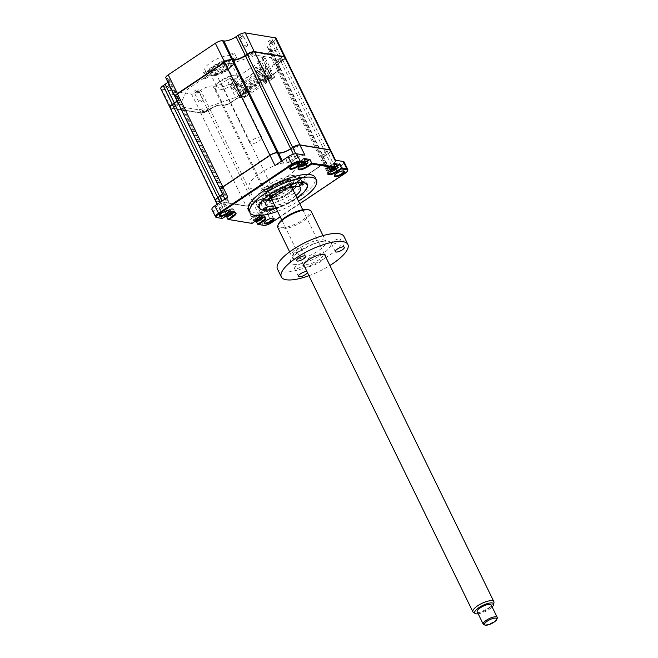 <?xml version="1.0" encoding="UTF-8"?>
<svg xmlns="http://www.w3.org/2000/svg" width="658" height="658" viewBox="0 0 658 658"><rect width="100%" height="100%" fill="white"/><g stroke="black" fill="none" stroke-linecap="round" stroke-linejoin="round"><path stroke-width="0.49" stroke-dasharray="3.29 2.47" d="M234.149 52.92A1.99 0.625 -26 0 1 234.404 53.076A1.99 0.625 -26 0 1 233.253 54.318A1.99 0.625 -26 0 1 231.09 54.976A1.99 0.625 -26 0 1 230.826 54.82A1.99 0.625 -26 0 1 231.978 53.578A1.99 0.625 -26 0 1 234.149 52.92M233.277 59.45A1.99 0.625 154 0 0 235.441 58.792A1.99 0.625 154 0 0 236.592 57.55A1.99 0.625 154 0 0 236.329 57.402A1.99 0.625 154 0 0 234.166 58.06A1.99 0.625 154 0 0 233.014 59.302A1.99 0.625 154 0 0 233.277 59.45M242.563 34.841A2.426 0.757 -26 0 1 242.884 35.03A2.426 0.757 -26 0 1 241.478 36.544A2.426 0.757 -26 0 1 238.838 37.341A2.426 0.757 -26 0 1 238.517 37.161A2.426 0.757 -26 0 1 239.923 35.639A2.426 0.757 -26 0 1 242.563 34.841M247.424 44.793A2.426 0.757 -26 0 1 247.737 44.983A2.426 0.757 -26 0 1 246.331 46.496A2.426 0.757 -26 0 1 243.69 47.294A2.426 0.757 -26 0 1 243.378 47.113A2.426 0.757 -26 0 1 244.784 45.591A2.426 0.757 -26 0 1 247.424 44.793M168.234 84.685A2.426 0.757 -26 0 1 168.555 84.866A2.426 0.757 -26 0 1 167.148 86.387A2.426 0.757 -26 0 1 164.508 87.185A2.426 0.757 -26 0 1 164.187 86.996A2.426 0.757 -26 0 1 165.602 85.482A2.426 0.757 -26 0 1 168.234 84.685M169.361 97.137A2.426 0.757 154 0 0 172.001 96.339A2.426 0.757 154 0 0 173.408 94.826A2.426 0.757 154 0 0 173.095 94.637A2.426 0.757 154 0 0 170.455 95.435A2.426 0.757 154 0 0 169.048 96.948A2.426 0.757 154 0 0 169.361 97.137M197.976 89.611A2.426 0.757 -26 0 1 198.297 89.801A2.426 0.757 -26 0 1 196.89 91.314A2.426 0.757 -26 0 1 194.25 92.112A2.426 0.757 -26 0 1 193.929 91.923A2.426 0.757 -26 0 1 195.336 90.409A2.426 0.757 -26 0 1 197.976 89.611M202.828 99.564A2.426 0.757 -26 0 1 203.149 99.753A2.426 0.757 -26 0 1 201.743 101.266A2.426 0.757 -26 0 1 199.103 102.064A2.426 0.757 -26 0 1 198.782 101.883A2.426 0.757 -26 0 1 200.188 100.361A2.426 0.757 -26 0 1 202.828 99.564M205.724 71.977A1.99 0.625 -26 0 1 205.987 72.133A1.99 0.625 -26 0 1 204.835 73.375A1.99 0.625 -26 0 1 202.672 74.033A1.99 0.625 -26 0 1 202.409 73.877A1.99 0.625 -26 0 1 203.561 72.635A1.99 0.625 -26 0 1 205.724 71.977M204.852 78.508A1.99 0.625 154 0 0 207.015 77.85A1.99 0.625 154 0 0 208.175 76.608A1.99 0.625 154 0 0 207.912 76.46A1.99 0.625 154 0 0 205.748 77.118A1.99 0.625 154 0 0 204.589 78.36A1.99 0.625 154 0 0 204.852 78.508M229.963 55.724A15.06 4.713 -26 0 1 231.945 56.876A15.06 4.713 -26 0 1 223.218 66.261A15.06 4.713 -26 0 1 206.851 71.228A15.06 4.713 -26 0 1 204.868 70.077A15.06 4.713 -26 0 1 213.603 60.692A15.06 4.713 -26 0 1 229.963 55.724M232.957 59.952A15.06 4.713 -26 0 1 233.845 60.775A15.06 4.713 -26 0 1 225.118 70.159A15.06 4.713 -26 0 1 208.751 75.127A15.06 4.713 -26 0 1 206.776 73.976A15.06 4.713 -26 0 1 206.851 72.215A15.06 4.713 -26 0 1 217.617 63.448A15.06 4.713 -26 0 1 231.764 59.607M233.236 59.985L232.973 59.903A15.743 4.927 -26 0 1 233.236 59.985A15.743 4.927 -26 0 1 227.783 69.542A15.743 4.927 -26 0 1 208.512 76.057A15.743 4.927 -26 0 1 206.522 73.013A15.743 4.927 -26 0 1 217.082 64.213A15.743 4.927 -26 0 1 231.723 59.763M272.305 39.768A2.426 0.757 -26 0 1 272.626 39.957A2.426 0.757 -26 0 1 271.219 41.47A2.426 0.757 -26 0 1 268.579 42.268A2.426 0.757 -26 0 1 268.258 42.087A2.426 0.757 -26 0 1 269.665 40.566A2.426 0.757 -26 0 1 272.305 39.768M273.432 52.221A2.426 0.757 154 0 0 276.072 51.423A2.426 0.757 154 0 0 277.479 49.909A2.426 0.757 154 0 0 277.158 49.72A2.426 0.757 154 0 0 274.518 50.526A2.426 0.757 154 0 0 273.111 52.04A2.426 0.757 154 0 0 273.432 52.221M240.409 97.499L243.723 98.05L240.409 97.499A3.306 1.036 154 0 0 236.263 98.93L230.596 102.73A5.445 1.703 -26 0 1 223.761 105.091L222.536 104.885A10.109 3.158 154 0 0 209.853 109.269L207.912 110.569A5.445 1.703 -26 0 1 201.085 112.929L171.138 107.97A5.445 1.703 -26 0 1 170.94 107.92A5.445 1.703 -26 0 1 172.659 104.729L174.6 103.429A10.109 3.158 154 0 0 177.783 97.491A10.109 3.158 154 0 0 177.421 97.409L176.188 97.211A5.445 1.703 -26 0 1 175.999 97.162A5.445 1.703 -26 0 1 177.709 93.971L224.83 62.37A5.445 1.703 -26 0 1 231.657 60.018L232.891 60.215A10.109 3.158 154 0 0 245.574 55.84L247.507 54.532A5.445 1.703 -26 0 1 254.342 52.179L284.289 57.139A5.445 1.703 -26 0 1 284.972 58.192A5.445 1.703 -26 0 1 282.767 60.38L280.826 61.679A10.109 3.158 154 0 0 276.722 65.742A10.109 3.158 154 0 0 277.997 67.692L279.231 67.897A5.445 1.703 -26 0 1 279.921 68.95A5.445 1.703 -26 0 1 277.709 71.138L272.042 74.938A3.306 1.036 154 0 0 271.121 76.904L274.435 77.455L274.575 76.92L271.261 76.369L271.121 76.904M276.047 38.304A5.832 1.826 -26 0 1 273.646 41.331L271.713 42.63A9.714 3.043 154 0 0 267.716 47.68A9.714 3.043 154 0 0 268.99 48.421L270.224 48.618A5.832 1.826 -26 0 1 270.989 49.062A5.832 1.826 -26 0 1 268.596 52.089L262.929 55.889A2.912 0.913 154 0 0 261.736 57.402A2.912 0.913 154 0 0 262.114 57.624L265.429 58.175L234.116 79.174L230.802 78.623L239.948 97.368A2.912 0.913 154 0 0 236.288 98.634L236.263 98.93M230.802 78.623A2.912 0.913 154 0 0 227.142 79.889L236.288 98.634L230.621 102.434A5.832 1.826 -26 0 1 223.309 104.959L223.761 105.091M227.142 79.889L221.483 83.689A5.832 1.826 -26 0 1 214.163 86.214L223.309 104.959L222.075 104.754A9.714 3.043 154 0 0 209.877 108.973L209.853 109.269M214.163 86.214L212.929 86.009L222.536 104.885M212.929 86.009A9.714 3.043 154 0 0 200.739 90.228L209.877 108.973L207.912 110.569M200.739 90.228L198.798 91.528L207.944 110.273A5.832 1.826 -26 0 1 200.624 112.798L170.677 107.838A5.832 1.826 -26 0 1 170.471 107.789A5.832 1.826 -26 0 1 170.019 107.542M177.01 100.822A9.714 3.043 154 0 0 178.244 98.017A9.714 3.043 154 0 0 177.315 97.359A9.714 3.043 154 0 0 176.961 97.277L177.421 97.409M167.864 82.077A9.714 3.043 154 0 0 169.098 79.281A9.714 3.043 154 0 0 167.823 78.541L176.961 97.277L176.188 97.211M167.823 78.541L166.589 78.335L175.727 97.08A5.832 1.826 -26 0 1 175.522 97.03A5.832 1.826 -26 0 1 175.069 96.784M285.243 57.23A5.832 1.826 -26 0 1 285.161 57.731A5.832 1.826 -26 0 1 282.792 60.075L280.851 61.375A9.714 3.043 154 0 0 276.911 65.282A9.714 3.043 154 0 0 276.862 66.417A9.714 3.043 154 0 0 278.137 67.157L279.37 67.363A5.832 1.826 -26 0 1 280.135 67.807A5.832 1.826 -26 0 1 280.102 68.49A5.832 1.826 -26 0 1 277.742 70.834L272.042 74.938M270.224 48.618L279.231 67.897M268.99 48.421L277.997 67.692M271.713 42.63L280.826 61.679M273.646 41.331L282.767 60.38M262.929 55.889L272.075 74.634A2.912 0.913 154 0 0 270.874 76.147A2.912 0.913 154 0 0 271.261 76.369L262.114 57.624M265.429 58.175L274.575 76.92M245.664 96.751L238.648 95.583L237.119 96.611A2.912 0.913 -26 0 1 235.12 97.606L209.68 106.399L208.52 108.866A3.496 1.094 -26 0 1 204.728 111.408A3.496 1.094 -26 0 1 202.31 111.013L203.47 108.537L200.55 109.549A2.912 0.913 -26 0 1 198.889 109.82L179.889 106.678A2.912 0.913 -26 0 1 179.544 106.07L180.193 104.68L174.987 106.481A3.496 1.094 -26 0 1 172.577 106.086A3.496 1.094 -26 0 1 176.369 103.536L181.575 101.735L187.242 89.669A2.912 0.913 -26 0 1 188.41 88.542L218.3 68.498A2.912 0.913 -26 0 1 220.298 67.503L245.747 58.71L246.906 56.243A3.496 1.094 -26 0 1 250.698 53.693A3.496 1.094 -26 0 1 253.108 54.096L251.948 56.563L254.868 55.552A2.912 0.913 -26 0 1 256.53 55.28L275.529 58.43A2.912 0.913 -26 0 1 275.883 59.039L275.233 60.421L280.44 58.62A3.496 1.094 -26 0 1 282.85 59.023A3.496 1.094 -26 0 1 279.05 61.564L273.851 63.365L268.176 75.44A2.912 0.913 -26 0 1 267.016 76.567L265.487 77.586L272.502 78.754L266.597 66.639L263.751 66.17L236.913 84.166L239.759 84.643L245.664 96.751L243.723 98.05M238.648 95.583L230.637 79.166L234.807 79.857L236.913 84.166M239.759 84.643L266.597 66.639M263.751 66.17L261.645 61.86L257.475 61.169L265.487 77.586M272.502 78.754L274.435 77.455M234.116 79.174L243.263 97.919M198.798 91.528A5.832 1.826 -26 0 1 191.486 94.053L161.539 89.093A5.832 1.826 -26 0 1 160.766 88.649M166.589 78.335A5.832 1.826 -26 0 1 165.824 77.891M293.731 193.362A26.715 8.365 -26 0 1 256.686 202.919A26.715 8.365 -26 0 1 267.674 189.043A26.715 8.365 -26 0 1 304.72 179.486A26.715 8.365 -26 0 1 293.731 193.362M276.031 208.216A26.715 8.365 154 0 0 296.24 198.502A26.715 8.365 154 0 0 296.988 197.992M248.65 209.918A37.021 11.581 154 0 0 299.974 196.684A37.021 11.581 154 0 0 315.19 177.463M273.144 218.086A4.951 1.555 154 0 0 272.848 217.954A4.951 1.555 154 0 0 266.449 220.06A4.951 1.555 154 0 0 264.442 222.05A4.951 1.555 154 0 0 264.36 222.363M267.642 213.398A4.951 1.555 -26 0 1 260.774 215.166A4.951 1.555 -26 0 1 262.813 212.592A4.951 1.555 -26 0 1 269.681 210.823A4.951 1.555 -26 0 1 267.642 213.398M293.254 158.858A4.951 1.555 -26 0 1 286.386 160.634A4.951 1.555 -26 0 1 288.426 158.06A4.951 1.555 -26 0 1 295.294 156.291A4.951 1.555 -26 0 1 293.254 158.858M298.757 163.546A4.951 1.555 154 0 0 298.461 163.414A4.951 1.555 154 0 0 292.062 165.528A4.951 1.555 154 0 0 290.055 167.519A4.951 1.555 154 0 0 289.981 167.831M337.932 166.26A4.951 1.555 -26 0 1 331.064 168.037A4.951 1.555 -26 0 1 333.096 165.462A4.951 1.555 -26 0 1 339.972 163.694A4.951 1.555 -26 0 1 337.932 166.26M343.427 170.948A4.951 1.555 154 0 0 343.139 170.817A4.951 1.555 154 0 0 336.74 172.931A4.951 1.555 154 0 0 334.725 174.921A4.951 1.555 154 0 0 334.651 175.234M222.972 205.995A4.951 1.555 -26 0 1 216.095 207.763A4.951 1.555 -26 0 1 218.135 205.197A4.951 1.555 -26 0 1 225.003 203.421A4.951 1.555 -26 0 1 222.972 205.995M228.466 210.683A4.951 1.555 154 0 0 228.178 210.552A4.951 1.555 154 0 0 221.779 212.657A4.951 1.555 154 0 0 219.764 214.648A4.951 1.555 154 0 0 219.69 214.96M333.491 167.346A3.208 1.003 154 0 0 334.387 165.438A3.208 1.003 154 0 0 330.365 166.828A3.208 1.003 154 0 0 329.469 168.736A3.208 1.003 154 0 0 333.491 167.346M333.631 163.406L328.893 166.581A6.218 1.949 154 0 0 326.343 169.813A6.218 1.949 154 0 0 334.963 167.593L337.258 166.046M303.757 162.419A3.208 1.003 154 0 0 304.654 160.511A3.208 1.003 154 0 0 300.624 161.901A3.208 1.003 154 0 0 299.727 163.809A3.208 1.003 154 0 0 303.757 162.419M303.889 158.479L299.16 161.654A6.218 1.949 154 0 0 296.602 164.887A6.218 1.949 154 0 0 305.222 162.658L307.525 161.12M305.674 162.131L300.936 165.306A6.218 1.949 154 0 0 298.411 167.806A6.218 1.949 154 0 0 298.321 168.119M211.925 209.441A6.802 2.13 154 0 0 212.822 209.96L221.162 211.341L216.227 201.225L246.174 206.184A5.832 1.826 154 0 0 253.486 203.659L255.427 202.36A9.714 3.043 -26 0 1 267.625 198.14L268.925 198.083A5.634 1.76 154 0 0 275.998 195.64L323.111 164.039A5.634 1.76 154 0 0 324.887 160.733A5.634 1.76 154 0 0 324.69 160.692L323.687 160.552A9.714 3.043 -26 0 1 323.333 160.47A9.714 3.043 -26 0 1 322.412 159.812A9.714 3.043 -26 0 1 326.401 154.762L328.342 153.462A5.832 1.826 154 0 0 330.735 150.435M227.849 197.112A5.832 1.826 154 0 0 225.447 200.139A5.832 1.826 154 0 0 226.212 200.583L227.446 200.789A9.714 3.043 -26 0 1 228.721 201.529A9.714 3.043 -26 0 1 224.732 206.571L222.791 207.87A5.832 1.826 154 0 0 220.397 210.897A5.832 1.826 154 0 0 221.162 211.341M269.114 198.889L268.851 198.346A5.832 1.826 154 0 0 276.171 195.821L323.284 164.229L328.219 174.345L341.346 165.545A6.802 2.13 154 0 0 344.142 162.016M328.219 174.345A5.832 1.826 154 0 0 330.62 171.319A5.832 1.826 154 0 0 329.855 170.874L328.622 170.669A9.714 3.043 -26 0 1 327.347 169.928A9.714 3.043 -26 0 1 331.336 164.887L333.277 163.587A5.832 1.826 154 0 0 335.67 160.56A5.832 1.826 154 0 0 334.906 160.116M328.622 170.669L323.456 160.486A9.911 3.101 -26 0 1 323.094 160.404A9.911 3.101 -26 0 1 326.228 154.581L331.336 164.887M323.111 164.039L323.284 164.229A5.832 1.826 154 0 0 325.685 161.202A5.832 1.826 154 0 0 325.126 160.799A5.832 1.826 154 0 0 324.92 160.758L329.855 170.874M215.544 199.983A5.634 1.76 154 0 0 216.293 200.961L246.24 205.921L251.109 216.309A5.832 1.826 154 0 0 258.421 213.776L260.362 212.476A9.714 3.043 -26 0 1 272.56 208.265L273.786 208.471A5.832 1.826 154 0 0 281.106 205.938L275.998 195.64M268.184 199.292L267.691 197.877A9.911 3.101 -26 0 0 255.255 202.179L260.362 212.476M246.24 205.921A5.634 1.76 154 0 0 253.314 203.478L258.421 213.776M215.462 200.78A5.832 1.826 154 0 0 216.227 201.225L216.293 200.961M220.512 190.022A5.832 1.826 154 0 0 221.277 190.466L222.511 190.672A9.714 3.043 -26 0 1 223.786 191.412A9.714 3.043 -26 0 1 222.56 194.209M304.958 155.148A5.832 1.826 154 0 0 297.646 157.681L295.705 158.981A9.714 3.043 -26 0 1 283.508 163.192L282.282 162.987A5.832 1.826 154 0 0 274.962 165.52M229.428 212.263A3.208 1.003 154 0 0 230.325 210.354A3.208 1.003 154 0 0 226.294 211.744A3.208 1.003 154 0 0 225.398 213.653A3.208 1.003 154 0 0 229.428 212.263M220.093 214.673L226.163 215.676L230.892 212.501A6.218 1.949 154 0 0 233.45 209.277A6.218 1.949 154 0 0 224.83 211.498L220.093 214.673L221.878 218.324L216.466 217.428L212.822 209.96M234.939 212.624A6.218 1.949 154 0 0 234.635 212.501A6.218 1.949 154 0 0 226.607 215.15L222.281 218.472M226.648 216.688L226.163 215.676M259.162 217.189A3.208 1.003 154 0 0 260.058 215.281A3.208 1.003 154 0 0 256.036 216.671A3.208 1.003 154 0 0 255.139 218.579A3.208 1.003 154 0 0 259.162 217.189M256.39 221.614L255.896 220.603L260.634 217.428A6.218 1.949 154 0 0 263.192 214.204A6.218 1.949 154 0 0 254.564 216.424L249.834 219.599L251.611 223.251L227.939 219.328M255.896 220.603L249.834 219.599M264.68 217.551A6.218 1.949 154 0 0 264.376 217.428A6.218 1.949 154 0 0 256.349 220.076L252.022 223.399M251.109 216.309L259.449 217.691A6.802 2.13 154 0 0 267.987 214.738L281.106 205.938M347.745 170.274A6.802 2.13 -26 0 1 344.981 173.013L271.622 222.198A6.802 2.13 -26 0 1 263.093 225.151L257.681 224.255M335.407 167.058L330.678 170.233A6.218 1.949 154 0 0 328.153 172.733A6.218 1.949 154 0 0 328.062 173.054M299.793 203.741L280.242 216.844M277.553 211.341A37.021 11.581 154 0 0 298.51 201.118M212.452 75.612A11.663 3.652 -26 0 1 210.922 74.724A11.663 3.652 -26 0 1 217.675 67.453A11.663 3.652 -26 0 1 230.349 63.612A11.663 3.652 -26 0 1 231.879 64.5A11.663 3.652 -26 0 1 225.126 71.771A11.663 3.652 -26 0 1 212.452 75.612M208.66 75.958A15.545 4.861 -26 0 1 213.011 66.697A15.545 4.861 -26 0 1 232.521 59.96A15.545 4.861 -26 0 1 228.17 69.213A15.545 4.861 -26 0 1 208.66 75.958M261.539 202.376A1.941 0.609 154 0 0 260.741 203.388A1.941 0.609 154 0 0 263.439 202.697A1.941 0.609 154 0 0 264.236 201.685A1.941 0.609 154 0 0 261.539 202.376M297.326 178.384A1.941 0.609 154 0 0 296.528 179.395A1.941 0.609 154 0 0 299.217 178.696A1.941 0.609 154 0 0 300.015 177.693A1.941 0.609 154 0 0 297.326 178.384M275.99 208.125A26.427 8.274 154 0 0 296.1 198.477A26.427 8.274 154 0 0 296.947 197.902M269.624 193.485A27.208 8.513 -26 0 1 296.742 181.97A27.208 8.513 -26 0 1 307.204 186.946A27.208 8.513 -26 0 1 296.158 197.877A27.208 8.513 -26 0 1 261.029 209.466A27.208 8.513 -26 0 1 269.624 193.485M295.82 195.607A19.436 6.078 -26 0 1 292.687 197.918A19.436 6.078 -26 0 1 274.863 205.831M292.991 189.8A19.436 6.078 -26 0 1 289.857 192.111A19.436 6.078 -26 0 1 272.034 200.024M267 200.657A19.436 6.078 -26 0 1 262.912 199.053A19.436 6.078 -26 0 1 270.907 188.969A19.436 6.078 -26 0 1 297.844 182.019A19.436 6.078 -26 0 1 296.594 186.222M261.629 214.228A5.248 1.645 154 0 0 255.921 215.956A5.248 1.645 154 0 0 252.886 219.229A5.248 1.645 154 0 0 253.577 219.632A5.248 1.645 154 0 0 259.277 217.897A5.248 1.645 154 0 0 262.312 214.631A5.248 1.645 154 0 0 261.629 214.228M263.192 217.634A5.248 1.645 154 0 0 263.348 216.753A5.248 1.645 154 0 0 262.657 216.35A5.248 1.645 154 0 0 256.077 218.629A5.248 1.645 154 0 0 253.922 221.351A5.248 1.645 154 0 0 254.506 221.73M256.299 221.631A5.248 1.645 154 0 0 259.959 220.216M259.976 220.208A5.248 1.645 154 0 0 261.193 219.476M257.237 219.945A13.275 6.029 -106.9 0 1 256.76 219.682L257.821 218.966A13.275 3.734 40.5 0 0 258.487 219.204L256.809 217.346L257.311 219.895M259.647 216.342L261.761 217.946A13.275 12.239 66 0 1 261.752 217.963L259.647 216.342M260.552 218.357A13.275 9.944 -61.8 0 0 261.086 217.839L261.761 217.946M261.037 219.501L258.972 217.699L259.26 219.18M259.03 216.457A2.287 0.716 -26 0 1 256.982 217.165A2.287 0.716 -26 0 1 257.081 217.321A2.287 0.716 -26 0 1 256.53 218.135A2.287 0.716 -26 0 1 258.578 217.428A2.287 0.716 -26 0 1 258.536 217.395A2.287 0.716 -26 0 1 259.03 216.457L259.589 216.383L260.79 218.275M258.578 217.428L260.65 219.566M256.53 218.135L256.192 218.662L257.385 220.553M256.192 218.662L256.916 220.858M256.982 217.165L257.821 218.966M259.589 216.383L260.321 218.579M269.574 192.72A11.663 3.652 -26 0 1 268.036 191.832A11.663 3.652 -26 0 1 274.797 184.569A11.663 3.652 -26 0 1 287.464 180.728A11.663 3.652 -26 0 1 289.002 181.616A11.663 3.652 -26 0 1 282.241 188.879A11.663 3.652 -26 0 1 269.574 192.72M271.293 198.321A23.318 7.296 154 0 0 292.111 188.172A11.663 3.652 -26 0 1 291.93 189.117A11.663 3.652 -26 0 1 283.524 195.936A11.663 3.652 -26 0 1 272.568 198.864A11.663 3.652 -26 0 1 272.149 198.765A11.663 3.652 -26 0 1 271.318 198.346M271.047 196.726A11.663 3.652 -26 0 1 279.37 189.849A11.663 3.652 -26 0 1 290.458 186.864A11.663 3.652 -26 0 1 291 186.995M290.12 188.188A10.684 3.348 154 0 0 277.034 192.613A10.684 3.348 154 0 0 273.333 199.103A10.684 3.348 154 0 0 273.72 199.193A10.684 3.348 154 0 0 283.762 196.512A10.684 3.348 154 0 0 291.469 190.261A10.684 3.348 154 0 0 290.12 188.188M267.403 196.38A15.545 4.861 -26 0 1 271.746 187.127A15.545 4.861 -26 0 1 291.255 180.382A15.545 4.861 -26 0 1 286.913 189.636A15.545 4.861 -26 0 1 267.403 196.38M305.468 161.72A5.248 1.645 154 0 0 300.665 163.858A5.248 1.645 154 0 0 298.51 166.581A5.248 1.645 154 0 0 299.201 166.984A5.248 1.645 154 0 0 299.3 166.992M300.887 166.861A5.248 1.645 154 0 0 304.555 165.446A5.248 1.645 154 0 0 305.781 164.706M301.792 165.158A13.275 6.029 -106.9 0 1 301.348 164.911L302.417 164.196A13.275 3.734 40.5 0 0 302.935 164.385M304.44 159.598A5.248 1.645 154 0 0 299.431 161.868A5.248 1.645 154 0 0 297.474 164.459A5.248 1.645 154 0 0 298.164 164.862A5.248 1.645 154 0 0 303.864 163.126A5.248 1.645 154 0 0 306.908 159.861M304.078 164.327L303.593 162.937L305.625 164.73M301.298 166.466L300.722 163.932L301.512 166.087M301.348 164.911L301.57 162.394A2.287 0.716 -26 0 1 301.668 162.551A2.287 0.716 -26 0 1 301.117 163.365A2.287 0.716 -26 0 1 303.165 162.658A2.287 0.716 -26 0 1 303.132 162.625A2.287 0.716 -26 0 1 303.618 161.687L306.357 163.176M303.165 162.658L305.238 164.796M303.56 162.929L303.848 164.41M301.117 163.365L300.78 163.891L301.981 165.783M294.439 186.354A23.318 7.296 154 0 0 296.816 175.554A23.318 7.296 154 0 0 267.551 185.671A23.318 7.296 154 0 0 261.029 199.555A23.318 7.296 154 0 0 268.431 199.037M290.852 179.552A15.545 4.861 154 0 0 271.343 186.296A15.545 4.861 154 0 0 266.992 195.549A15.545 4.861 154 0 0 286.501 188.813A15.545 4.861 154 0 0 290.852 179.552M243.238 36.593A2.245 0.699 -26 0 1 242.605 37.934A2.245 0.699 -26 0 1 239.792 38.904A2.245 0.699 -26 0 1 240.417 37.572A2.245 0.699 -26 0 1 243.238 36.593M211.983 72.627A10.684 3.348 -26 0 1 210.634 70.562A10.684 3.348 -26 0 1 218.341 64.303A10.684 3.348 -26 0 1 228.392 61.63A10.684 3.348 -26 0 1 228.77 61.712A10.684 3.348 -26 0 1 225.069 68.21A10.684 3.348 -26 0 1 211.983 72.627M229.535 61.959A11.663 3.652 154 0 0 218.579 64.879A11.663 3.652 154 0 0 210.173 71.697A11.663 3.652 154 0 0 210.116 73.063A11.663 3.652 154 0 0 211.646 73.951A11.663 3.652 154 0 0 224.312 70.11A11.663 3.652 154 0 0 231.073 62.847A11.663 3.652 154 0 0 229.963 62.049A11.663 3.652 154 0 0 229.535 61.959M236.008 75.226A11.663 3.652 154 0 0 223.342 79.067A11.663 3.652 154 0 0 216.589 86.338A11.663 3.652 154 0 0 218.119 87.226A11.663 3.652 154 0 0 230.785 83.385A11.663 3.652 154 0 0 237.546 76.114A11.663 3.652 154 0 0 236.008 75.226M225.332 63.678A6.703 2.097 154 0 0 216.918 66.581A6.703 2.097 154 0 0 215.043 70.579A6.703 2.097 154 0 0 223.457 67.667A6.703 2.097 154 0 0 225.332 63.678M226.558 216.704A5.248 1.645 154 0 0 230.226 215.289A5.248 1.645 154 0 0 231.451 214.549M227.495 215.018A13.275 6.029 -106.9 0 1 227.018 214.755L228.087 214.039A13.275 3.734 40.5 0 0 228.754 214.278L227.068 212.411L228.087 214.039M233.45 212.699A5.248 1.645 154 0 0 233.615 211.827A5.248 1.645 154 0 0 232.924 211.424A5.248 1.645 154 0 0 226.336 213.702A5.248 1.645 154 0 0 224.181 216.424A5.248 1.645 154 0 0 224.765 216.803M231.887 209.302A5.248 1.645 154 0 0 226.188 211.029A5.248 1.645 154 0 0 223.144 214.302A5.248 1.645 154 0 0 223.835 214.697A5.248 1.645 154 0 0 229.535 212.97A5.248 1.645 154 0 0 232.578 209.705A5.248 1.645 154 0 0 231.887 209.302M229.749 214.171L229.272 212.781L231.295 214.574M226.969 216.309L226.393 213.776L227.652 215.627M226.451 213.735L226.788 213.208A2.287 0.716 -26 0 1 228.836 212.501L229.519 214.245M228.836 212.501A2.287 0.716 -26 0 1 228.803 212.468A2.287 0.716 -26 0 1 229.297 211.531L232.027 213.019A13.275 12.239 66 0 1 232.019 213.036L231.345 212.912A13.275 9.944 -61.8 0 1 230.818 213.431M229.231 212.773L230.909 214.64M229.297 211.531A2.287 0.716 -26 0 1 227.24 212.238L227.068 212.411M231.048 213.348L229.848 211.457L230.58 213.653M168.909 86.437A2.245 0.699 -26 0 1 168.275 87.777A2.245 0.699 -26 0 1 165.462 88.748A2.245 0.699 -26 0 1 166.087 87.415A2.245 0.699 -26 0 1 168.909 86.437M243.394 87.432L266.803 71.73L262.345 70.99L238.936 86.692L242.251 93.494L243.773 93.74L242.958 92.087L245.903 92.572L243.394 87.432L238.936 86.692M254.835 67.947L265.733 69.748L266.062 70.414L259.425 69.312L263.266 77.192L256.9 72.174L254.835 67.947L256.176 67.042L258.24 71.278L264.606 76.295L265.421 77.948L272.05 79.05L269.147 81L265.635 80.424L263.48 81.872L266.984 82.447L251.175 93.049L247.671 92.465L245.508 93.921L249.012 94.497L248.346 93.132L245.442 95.081L246.108 96.446L239.471 95.352L238.665 93.691L232.299 88.674L230.234 84.438L231.575 83.541L233.639 87.777L240.006 92.794L236.164 84.915L242.802 86.009L242.473 85.351L231.575 83.541M249.012 94.497L246.108 96.446M285.35 57.386A5.832 1.826 -26 0 1 282.956 60.404L281.015 61.712A9.714 3.043 154 0 0 277.018 66.754A9.714 3.043 154 0 0 278.301 67.494L279.527 67.7A5.832 1.826 -26 0 1 280.3 68.144A5.832 1.826 -26 0 1 277.898 71.171L230.785 102.763A5.832 1.826 -26 0 1 223.465 105.288L222.231 105.091A9.714 3.043 154 0 0 210.042 109.302L208.101 110.602A5.832 1.826 -26 0 1 200.789 113.127L170.841 108.167A5.832 1.826 -26 0 1 170.077 107.723M242.473 85.351L241.132 86.247L230.234 84.438M266.062 70.414L242.802 86.009M236.164 84.915L259.425 69.312M265.733 69.748L267.074 68.851L256.176 67.042M272.05 79.05L271.384 77.685L268.448 77.2L267.642 75.538L270.578 76.024L267.074 68.851M269.147 81L268.48 79.634L264.968 79.05L262.805 80.498L266.317 81.082L250.509 91.684L247.005 91.1L244.842 92.548L248.346 93.132M271.384 77.685L268.48 79.634M265.635 80.424L264.968 79.05M263.48 81.872L262.805 80.498M266.984 82.447L266.317 81.082M251.175 93.049L250.509 91.684M247.671 92.465L247.005 91.1M245.508 93.921L244.842 92.548M245.442 95.081L242.506 94.596L241.692 92.934L244.628 93.42L245.903 92.572M243.773 93.74L242.506 94.596M268.448 77.2L267.181 78.047L265.659 77.792L242.251 93.494M265.659 77.792L262.345 70.99M266.803 71.73L269.311 76.871L266.367 76.386L267.181 78.047M244.628 93.42L241.132 86.247M270.578 76.024L269.311 76.871M174.502 104.819L173.63 106.481A2.829 0.888 154 0 0 176.87 105.362C178.088 104.474 178.31 103.948 177.52 103.783L174.502 104.819M204.243 109.754L203.371 111.408A2.829 0.888 154 0 0 206.604 110.289C207.829 109.401 208.043 108.874 207.254 108.71L204.243 109.754M238.747 75.152A14.377 4.499 154 0 0 220.701 81.395A14.377 4.499 154 0 0 216.679 89.949A14.377 4.499 154 0 0 234.725 83.714A14.377 4.499 154 0 0 238.747 75.152M239.471 95.352L265.421 77.948M177.167 101.151A9.714 3.043 154 0 0 178.4 98.355A9.714 3.043 154 0 0 177.125 97.614L175.892 97.409A5.832 1.826 -26 0 1 175.127 96.965M248.831 54.984L247.959 56.637A2.829 0.888 154 0 0 251.2 55.519C252.417 54.63 252.631 54.104 251.85 53.94L248.831 54.984M278.573 59.911L277.701 61.564A2.829 0.888 154 0 0 280.933 60.446C282.159 59.557 282.372 59.031 281.583 58.866L278.573 59.911M222.478 194.044A9.714 3.043 154 0 0 223.712 191.248A9.714 3.043 154 0 0 222.429 190.507L221.195 190.302A5.832 1.826 -26 0 1 220.479 189.932M330.686 150.361A5.832 1.826 -26 0 1 328.26 153.298L326.319 154.597A9.714 3.043 154 0 0 322.33 159.647A9.714 3.043 154 0 0 323.604 160.387L324.838 160.585A5.832 1.826 -26 0 1 325.603 161.029A5.832 1.826 -26 0 1 323.21 164.056L276.089 195.656A5.832 1.826 -26 0 1 268.777 198.181L267.543 197.976A9.714 3.043 154 0 0 255.345 202.195L253.412 203.495A5.832 1.826 -26 0 1 246.092 206.02L216.145 201.06A5.832 1.826 -26 0 1 215.429 200.698M223.152 196.446A2.829 0.888 154 0 0 219.608 197.671A2.829 0.888 154 0 0 218.818 199.358A2.829 0.888 154 0 0 222.363 198.132A2.829 0.888 154 0 0 223.152 196.446M252.894 201.373A2.829 0.888 154 0 0 249.341 202.598A2.829 0.888 154 0 0 248.551 204.284A2.829 0.888 154 0 0 252.104 203.059A2.829 0.888 154 0 0 252.894 201.373M293.295 161.843A26.427 8.274 -26 0 1 285.909 177.578A26.427 8.274 -26 0 1 252.738 189.043A26.427 8.274 -26 0 1 260.132 173.309A26.427 8.274 -26 0 1 293.295 161.843M297.482 146.602A2.829 0.888 154 0 0 293.937 147.828A2.829 0.888 154 0 0 293.147 149.514A2.829 0.888 154 0 0 296.692 148.289A2.829 0.888 154 0 0 297.482 146.602M327.223 151.529A2.829 0.888 154 0 0 323.67 152.755A2.829 0.888 154 0 0 322.881 154.441A2.829 0.888 154 0 0 326.434 153.215A2.829 0.888 154 0 0 327.223 151.529M335.21 166.647A5.248 1.645 154 0 0 330.406 168.785A5.248 1.645 154 0 0 328.252 171.508A5.248 1.645 154 0 0 328.934 171.911A5.248 1.645 154 0 0 329.041 171.927M330.629 171.787A5.248 1.645 154 0 0 334.297 170.373A5.248 1.645 154 0 0 335.522 169.632M331.525 170.085A13.275 6.029 -106.9 0 1 331.089 169.838L332.15 169.122A13.275 3.734 40.5 0 0 332.677 169.32M331.023 171.113L330.456 168.859L330.357 171.384M334.174 164.525A5.248 1.645 154 0 0 329.173 166.795A5.248 1.645 154 0 0 327.215 169.386A5.248 1.645 154 0 0 327.906 169.789A5.248 1.645 154 0 0 333.606 168.053A5.248 1.645 154 0 0 336.641 164.788M331.311 167.321A2.287 0.716 -26 0 1 331.41 167.477A2.287 0.716 -26 0 1 330.859 168.292A2.287 0.716 -26 0 1 332.907 167.584A2.287 0.716 -26 0 1 332.866 167.551A2.287 0.716 -26 0 1 333.359 166.614A2.287 0.716 -26 0 1 331.311 167.321L332.816 169.369M333.359 166.614L333.919 166.54L334.651 168.736M333.919 166.54L335.062 168.349M332.907 167.584L334.98 169.723M333.59 169.336L333.293 167.856L333.82 169.254M330.859 168.292L330.513 168.818L331.714 170.71M330.513 168.818L331.245 171.014M331.089 169.838L331.139 167.502L331.632 170.019M272.971 41.52A2.245 0.699 -26 0 1 272.346 42.86A2.245 0.699 -26 0 1 269.525 43.831A2.245 0.699 -26 0 1 270.158 42.499A2.245 0.699 -26 0 1 272.971 41.52M265.552 77.323L261.284 76.616L262.246 75.974L266.506 76.682L265.552 77.323L266.071 78.384L261.802 77.677L262.756 77.035L267.025 77.743L266.071 78.384M266.506 76.682L267.025 77.743M262.246 75.974L262.756 77.035M253.832 81.608L254.786 80.975L259.055 81.682L258.101 82.316L258.619 83.377L254.35 82.669L253.832 81.608L258.101 82.316M259.055 81.682L259.573 82.743L258.619 83.377M259.573 82.743L255.304 82.036L254.786 80.975M252.113 87.736L251.159 88.378L246.898 87.67L247.852 87.029L252.113 87.736L251.595 86.675L250.64 87.317L251.159 88.378M250.64 87.317L246.38 86.609L247.334 85.968L251.595 86.675M246.38 86.609L246.898 87.67M247.334 85.968L247.852 87.029M250.106 84.109L251.06 83.476L255.32 84.175L254.366 84.816L254.885 85.877L250.624 85.17L250.106 84.109L254.366 84.816M255.32 84.175L255.839 85.236L254.885 85.877M255.839 85.236L251.578 84.537L251.06 83.476M263.299 80.243L262.345 80.876L258.076 80.177L259.03 79.536L263.299 80.243L262.781 79.182L261.826 79.815L262.345 80.876M261.826 79.815L257.558 79.116L258.512 78.475L262.781 79.182M257.558 79.116L258.076 80.177M258.512 78.475L259.03 79.536M248.387 90.236L247.433 90.878L243.164 90.171L244.118 89.529L248.387 90.236L247.869 89.175L246.915 89.817L247.433 90.878M246.915 89.817L242.646 89.11L243.6 88.468L247.869 89.175M242.646 89.11L243.164 90.171M198.642 91.363A2.245 0.699 -26 0 1 198.017 92.704A2.245 0.699 -26 0 1 195.196 93.675A2.245 0.699 -26 0 1 195.829 92.342A2.245 0.699 -26 0 1 198.642 91.363M478.169 613.791A10.536 3.298 154 0 0 489.059 609.407A10.536 3.298 154 0 0 492.143 606.98M493.961 602.333A11.663 3.652 -26 0 1 488.771 607.852A11.663 3.652 -26 0 1 473.382 612.368M273.259 195.097A11.663 3.652 -26 0 1 276.508 192.564A11.663 3.652 -26 0 1 288.352 187.736M292.399 188.583A11.663 3.652 -26 0 1 287.324 194.817A11.663 3.652 -26 0 1 271.441 198.798M497.193 618.331A7.773 2.435 -26 0 1 493.845 621.58A7.773 2.435 -26 0 1 484 624.763M477.19 611.792A7.773 2.435 154 0 0 487.784 609.135A7.773 2.435 154 0 0 491.164 604.973M252.886 139.809A6.605 2.064 -26 0 1 261.884 137.547A6.605 2.064 -26 0 1 259.013 141.083A6.605 2.064 -26 0 1 250.007 143.337A6.605 2.064 -26 0 1 252.886 139.809M217.124 66.483A6.605 2.064 -26 0 1 226.122 64.229A6.605 2.064 -26 0 1 223.251 67.766A6.605 2.064 -26 0 1 214.253 70.019A6.605 2.064 -26 0 1 217.124 66.483M339.791 238.912A5.017 1.571 -26 0 1 340.449 239.29A5.017 1.571 -26 0 1 337.546 242.415A5.017 1.571 -26 0 1 332.093 244.069A5.017 1.571 -26 0 1 331.435 243.69A5.017 1.571 -26 0 1 334.338 240.565A5.017 1.571 -26 0 1 339.791 238.912M325.546 256.554A12.148 3.8 -26 0 1 316.975 263.768A12.148 3.8 -26 0 1 305.287 266.951A12.148 3.8 -26 0 1 304.588 266.77M305.962 264.294A10.199 3.191 154 0 0 318.456 260.075A10.199 3.191 154 0 0 321.992 253.881A10.199 3.191 154 0 0 321.622 253.799A10.199 3.191 154 0 0 312.032 256.357A10.199 3.191 154 0 0 304.679 262.32A10.199 3.191 154 0 0 305.962 264.294M302.886 263.661A5.017 1.571 -26 0 1 303.544 264.039A5.017 1.571 -26 0 1 300.64 267.164A5.017 1.571 -26 0 1 295.187 268.818A5.017 1.571 -26 0 1 294.529 268.439A5.017 1.571 -26 0 1 297.441 265.314A5.017 1.571 -26 0 1 302.886 263.661M306.982 271.672A5.017 1.571 -26 0 1 307.426 272.001A5.017 1.571 -26 0 1 307.409 272.56M277.775 227.536A18.556 5.807 154 0 0 280.218 228.951A18.556 5.807 154 0 0 300.385 222.832A18.556 5.807 154 0 0 311.135 211.267M308.183 209.663A17.585 5.503 -26 0 1 302.088 220.348A17.585 5.503 -26 0 1 280.555 227.619A17.585 5.503 -26 0 1 278.334 224.222M301.027 247.918A5.017 1.571 -26 0 1 301.685 248.305A5.017 1.571 -26 0 1 298.773 251.43A5.017 1.571 -26 0 1 293.328 253.075A5.017 1.571 -26 0 1 292.67 252.697A5.017 1.571 -26 0 1 295.574 249.571A5.017 1.571 -26 0 1 301.027 247.918M277.446 268.974A37.021 11.581 154 0 0 282.315 271.787A37.021 11.581 154 0 0 322.535 259.589A37.021 11.581 154 0 0 343.986 236.518M308.939 275.702A37.021 11.581 154 0 0 329.905 265.478M221.483 83.689L230.596 102.73M191.486 94.053L201.085 112.929M161.539 89.093L171.138 107.97M268.596 52.089L277.709 71.138M305.222 162.658L306.11 164.484M299.16 161.654L300.895 165.758M328.342 153.462L333.277 163.587M269.87 200.435L273.786 208.471M272.56 208.265L268.801 200.567M220.085 202.319L222.791 207.87M224.732 206.571L222.017 201.019M227.446 200.789L222.511 190.672M226.212 200.583L221.277 190.466M281.402 161.202L282.282 162.987M283.508 163.192L282.257 160.626M295.705 158.981L293.378 154.202M297.646 157.681L295.722 153.733M224.83 211.498L226.566 215.602M230.892 212.501L231.781 214.327M260.634 217.428L261.522 219.254M254.564 216.424L256.307 220.529M259.449 217.691L263.093 225.151L263.776 225.349M330.637 170.685L328.893 166.581M341.346 165.545L344.94 173.457M267.987 214.738L271.581 222.651M217.156 217.625L216.466 217.428M334.963 167.593L335.851 169.419M231.032 60.955A13.604 4.261 154 0 0 213.957 66.853A13.604 4.261 154 0 0 210.157 74.954A13.604 4.261 154 0 0 227.224 69.057A13.604 4.261 154 0 0 231.032 60.955M268.892 195.385A13.604 4.261 -26 0 1 272.692 187.283A13.604 4.261 -26 0 1 289.767 181.386A13.604 4.261 -26 0 1 285.959 189.479A13.604 4.261 -26 0 1 268.892 195.385M304.177 161.613L305.328 163.423M301.397 162.575L301.89 165.092M175.892 97.409L221.195 190.302M177.125 97.614L222.429 190.507M170.841 108.167L216.145 201.06M200.789 113.127L246.092 206.02M208.101 110.602L253.412 203.495M210.042 109.302L255.345 202.195M222.231 105.091L267.543 197.976M223.465 105.288L268.777 198.181M230.785 102.763L276.089 195.656M277.898 71.171L323.21 164.056M279.527 67.7L324.838 160.585M278.301 67.494L323.604 160.387M281.015 61.712L326.319 154.597M282.956 60.404L328.26 153.298M323.341 239.874A18.556 5.807 -26 0 1 325.784 241.289A18.556 5.807 -26 0 1 315.026 252.861A18.556 5.807 -26 0 1 294.858 258.972A18.556 5.807 -26 0 1 292.423 257.558A18.556 5.807 -26 0 1 303.174 245.993A18.556 5.807 -26 0 1 323.341 239.874M293.501 264.294A22.446 7.024 154 0 0 321.663 254.556A22.446 7.024 154 0 0 327.939 241.198A22.446 7.024 154 0 0 299.777 250.928A22.446 7.024 154 0 0 293.501 264.294M236.592 57.55L234.404 53.076M247.737 44.983L242.884 35.03M173.408 94.826L168.555 84.866M203.149 99.753L198.297 89.801M208.175 76.608L205.987 72.133M233.845 60.775L231.945 56.876M277.479 49.909L272.626 39.957M273.111 52.04L268.258 42.087M170.94 107.92L170.471 107.789M177.315 97.359L177.783 97.491M175.999 97.162L175.522 97.03M279.921 68.95L280.102 68.49M276.911 65.282L276.722 65.742M284.972 58.192L285.161 57.731M267.716 47.68L276.862 66.417M270.989 49.062L280.135 67.807M261.736 57.402L270.874 76.147M169.098 79.281L178.244 98.017M206.851 72.215L206.522 73.013M206.776 73.976L204.868 70.077M204.589 78.36L202.409 73.877M198.782 101.883L193.929 91.923M169.048 96.948L164.187 86.996M243.378 47.113L238.517 37.161M233.014 59.302L230.826 54.82M259.194 208.06L256.686 202.919M264.442 222.05L264.162 222.733M264.417 222.634L260.774 215.166M290.03 168.094L286.386 160.634M290.055 167.519L289.775 168.201M334.7 175.497L331.064 168.037M334.725 174.921L334.445 175.604M219.739 215.232L216.095 207.763M219.764 214.648L219.484 215.339M296.602 164.887L298.378 168.53M228.178 210.552L228.885 210.749M228.647 210.889L225.003 203.421M343.139 170.817L343.846 171.022M343.608 171.154L339.972 163.694M327.347 169.928L322.412 159.812M325.685 161.202L330.62 171.319M220.397 210.897L217.165 204.276M228.721 201.529L223.786 191.412M224.929 199.07L225.447 200.139M298.461 163.414L299.176 163.62M298.938 163.752L295.294 156.291M233.45 209.277L235.227 212.921M263.192 214.204L264.968 217.856M328.153 172.733L327.873 173.416M264.376 217.428L265.084 217.634M234.635 212.501L235.35 212.707M298.411 167.806L298.132 168.489M326.343 169.813L328.12 173.465M273.325 218.291L269.681 210.823M272.848 217.954L273.564 218.152M307.228 184.635L304.72 179.486M210.922 74.724L211.284 74.699C212.542 77.118 233.598 66.705 231.822 64.295L231.879 64.5M260.741 203.388L263.57 209.195M296.528 179.395L299.357 185.202M306.834 187.859L307.204 186.946M262.912 199.053L265.75 204.86M297.844 182.019L300.673 187.826M261.983 209.729L261.029 209.466M300.015 177.693L302.853 183.492M264.236 201.685L267.066 207.492M252.886 219.229L253.922 221.351M261.127 218.053L260.371 217.239M259.918 218.875L258.536 217.395M257.475 219.805L257.081 217.321M262.312 214.631L263.348 216.753M270.603 197.079L268.094 192.046C268.719 191.478 266.729 192.802 270.594 189.011C275.192 184.725 286.337 180.753 288.64 181.641L291.56 186.864M273.333 199.103L272.149 198.765M291.469 190.261L291.93 189.117M297.474 164.459L298.51 166.581M304.506 164.105L303.132 162.625M302.055 164.977L301.668 162.551M210.634 70.562L210.173 71.697M210.116 73.063L216.589 86.338M231.073 62.847L237.546 76.114M228.77 61.712L229.963 62.049M223.144 214.302L224.181 216.424M232.578 209.705L233.615 211.827M230.177 213.949L228.803 212.468M178.4 98.355L223.712 191.248M280.3 68.144L325.603 161.029M277.018 66.754L322.33 159.647M327.215 169.386L328.252 171.508M334.248 169.032L332.866 167.551M331.796 169.904L331.41 167.477M324.616 254.638L302.729 209.762M303.659 264.861L281.764 219.978M261.884 137.547L226.122 64.229M250.007 143.337L214.253 70.019M344.331 247.252L340.449 239.29M321.992 253.881L324.361 254.556M307.426 272.001L303.544 264.039M289.643 251.866L292.571 258.298C288.097 257.344 319.352 238.286 325.685 241.708L326.261 241.864L323.004 235.597M305.567 256.266L301.685 248.305M296.552 260.658L292.67 252.697M298.411 276.401L294.529 268.439M304.679 262.32L303.749 264.606M335.317 251.652L331.435 243.69"/><path stroke-width="0.99" d="M231.764 59.607A15.06 4.713 -26 0 1 231.863 59.623A15.06 4.713 -26 0 1 232.406 59.746L232.973 59.903A15.743 4.927 -26 0 0 232.669 59.853A15.743 4.927 -26 0 0 231.723 59.763M170.019 107.542A5.832 1.826 -26 0 1 169.912 107.394A5.832 1.826 -26 0 1 172.306 104.367L172.569 104.63M169.912 107.394L160.766 88.649A5.832 1.826 -26 0 1 163.168 85.622L172.306 104.367L174.247 103.067A9.714 3.043 154 0 0 177.01 100.822M163.168 85.622L165.1 84.323L174.502 103.331M175.069 96.784A5.832 1.826 -26 0 1 174.962 96.636A5.832 1.826 -26 0 1 177.364 93.609L224.477 62.008A5.832 1.826 -26 0 1 231.797 59.483L231.715 59.788M174.962 96.636L165.824 77.891A5.832 1.826 -26 0 1 168.218 74.864L215.339 43.264A5.832 1.826 -26 0 1 222.651 40.738L231.797 59.483L233.022 59.689A9.714 3.043 154 0 0 245.22 55.469L247.161 54.17A5.832 1.826 -26 0 1 254.473 51.645L284.421 56.604A5.832 1.826 -26 0 1 285.185 57.049A5.832 1.826 -26 0 1 285.243 57.23M222.651 40.738L223.885 40.944A9.714 3.043 154 0 0 236.074 36.725L238.015 35.425L247.416 54.441M236.074 36.725L245.475 55.741M223.885 40.944L232.948 59.977M238.015 35.425A5.832 1.826 -26 0 1 245.335 32.9L275.283 37.86A5.832 1.826 -26 0 1 276.047 38.304L285.185 57.049M165.1 84.323A9.714 3.043 154 0 0 167.864 82.077M296.988 197.992A26.715 8.365 154 0 0 307.228 184.635A26.715 8.365 154 0 0 270.183 194.184A26.715 8.365 154 0 0 259.194 208.06A26.715 8.365 154 0 0 276.031 208.216M298.51 201.118A37.021 11.581 154 0 0 301.265 199.333A37.021 11.581 154 0 0 316.482 180.119L315.19 177.463A37.021 11.581 154 0 0 263.866 190.697A37.021 11.581 154 0 0 248.65 209.918L249.941 212.575A37.021 11.581 154 0 0 277.553 211.341M316.482 180.119A37.021 11.581 154 0 0 265.158 193.353A37.021 11.581 154 0 0 249.941 212.575M266.408 220.512A5.535 1.735 154 0 0 264.162 222.733A5.535 1.735 154 0 0 266.293 223.753A5.535 1.735 154 0 0 271.812 221.409A5.535 1.735 154 0 0 273.564 218.152A5.535 1.735 154 0 0 266.408 220.512M264.36 222.363A4.951 1.555 154 0 0 264.417 222.634A4.951 1.555 154 0 0 271.285 220.858A4.951 1.555 154 0 0 273.325 218.291A4.951 1.555 154 0 0 273.144 218.086M289.981 167.831A4.951 1.555 154 0 0 290.03 168.094A4.951 1.555 154 0 0 296.898 166.326A4.951 1.555 154 0 0 298.938 163.752A4.951 1.555 154 0 0 298.757 163.546M292.02 165.972A5.535 1.735 154 0 0 289.775 168.201A5.535 1.735 154 0 0 291.905 169.213A5.535 1.735 154 0 0 297.424 166.869A5.535 1.735 154 0 0 299.176 163.62A5.535 1.735 154 0 0 292.02 165.972M334.651 175.234A4.951 1.555 154 0 0 334.7 175.497A4.951 1.555 154 0 0 341.576 173.728A4.951 1.555 154 0 0 343.608 171.154A4.951 1.555 154 0 0 343.427 170.948M336.699 173.375A5.535 1.735 154 0 0 334.445 175.604A5.535 1.735 154 0 0 336.575 176.615A5.535 1.735 154 0 0 342.102 174.271A5.535 1.735 154 0 0 343.846 171.022A5.535 1.735 154 0 0 336.699 173.375M219.69 214.96A4.951 1.555 154 0 0 219.739 215.232A4.951 1.555 154 0 0 226.607 213.455A4.951 1.555 154 0 0 228.647 210.889A4.951 1.555 154 0 0 228.466 210.683M221.738 213.11A5.535 1.735 154 0 0 219.484 215.339A5.535 1.735 154 0 0 221.614 216.35A5.535 1.735 154 0 0 227.133 214.006A5.535 1.735 154 0 0 228.885 210.749A5.535 1.735 154 0 0 221.738 213.11M337.258 166.046L339.692 164.418L333.631 163.406L335.407 167.058L330.637 170.685A6.802 2.13 154 0 0 327.873 173.416A6.802 2.13 154 0 0 330.489 174.658A6.802 2.13 154 0 0 337.266 171.779L341.551 168.909L341.477 168.061L346.889 168.958A6.802 2.13 -26 0 1 347.778 169.476A6.802 2.13 -26 0 1 347.745 170.274L347.465 170.957A6.218 1.949 -26 0 1 344.94 173.457L299.793 203.741M307.525 161.12L309.959 159.483L311.736 163.135L335.407 167.058M216.466 217.428A6.802 2.13 -26 0 1 216.219 217.37A6.802 2.13 -26 0 1 215.569 216.91A6.802 2.13 -26 0 1 218.366 213.373L291.724 164.187A6.802 2.13 -26 0 1 300.262 161.235L305.674 162.131L303.889 158.479L309.959 159.483M298.321 168.119A6.218 1.949 154 0 0 298.378 168.53A6.218 1.949 154 0 0 306.998 166.309L311.736 163.135L311.818 163.982L334.922 167.806M224.929 199.07L220.512 190.022A5.832 1.826 154 0 1 222.914 186.995L270.027 155.403L222.914 186.995L227.849 197.112L214.722 205.913A6.802 2.13 154 0 0 211.925 209.441L215.569 216.91M347.778 169.476L344.142 162.016A6.802 2.13 154 0 0 343.246 161.498L334.906 160.116L329.971 149.991L300.023 145.031A5.832 1.826 154 0 0 292.711 147.565L290.77 148.864A9.714 3.043 -26 0 1 278.573 153.075L277.347 152.87A5.832 1.826 154 0 0 270.027 155.403L274.962 165.52L288.081 156.719L292.251 164.73A6.218 1.949 -26 0 1 300.056 162.032L305.18 162.88L300.895 165.758A6.802 2.13 154 0 0 298.132 168.489A6.802 2.13 154 0 0 300.747 169.731A6.802 2.13 154 0 0 307.533 166.852L311.818 163.982M335.506 160.215L330.735 150.435A5.832 1.826 154 0 0 329.971 149.991L299.793 144.966A5.634 1.76 154 0 0 292.72 147.408L295.722 153.733M222.56 194.209A9.714 3.043 -26 0 1 219.797 196.454L217.872 197.606A5.634 1.76 154 0 0 215.585 199.868A5.634 1.76 154 0 0 215.544 199.983M220.085 202.319L217.856 197.754A5.832 1.826 154 0 0 215.487 200.098A5.832 1.826 154 0 0 215.462 200.78L217.165 204.276M299.793 144.966L304.958 155.148L296.618 153.766A6.802 2.13 154 0 0 288.081 156.719M226.648 216.688L227.939 219.328L232.677 216.153A6.218 1.949 154 0 0 235.227 212.921A6.218 1.949 154 0 0 234.939 212.624M261.522 219.254L262.41 221.08L257.681 224.255L256.39 221.614M280.242 216.844L271.581 222.651A6.218 1.949 -26 0 1 263.776 225.349L258.652 224.501L262.937 221.623L262.41 221.08A6.218 1.949 154 0 0 264.968 217.856A6.218 1.949 154 0 0 264.68 217.551M328.062 173.054A6.218 1.949 154 0 0 328.12 173.465A6.218 1.949 154 0 0 336.74 171.236L341.477 168.061L339.692 164.418M341.551 168.909L346.684 169.756A6.218 1.949 -26 0 1 347.465 170.957M257.681 224.255L258.652 224.501M262.937 221.623A6.802 2.13 154 0 0 265.084 217.634A6.802 2.13 154 0 0 256.307 220.529L252.022 223.399L228.91 219.575L233.203 216.696A6.802 2.13 154 0 0 235.35 212.707A6.802 2.13 154 0 0 226.566 215.602L222.281 218.472L217.156 217.625A6.218 1.949 -26 0 1 216.926 217.576A6.218 1.949 -26 0 1 218.892 213.924L292.251 164.73M227.939 219.328L228.91 219.575M305.674 162.131L305.18 162.88M264.368 208.183A1.941 0.609 154 0 0 263.57 209.195A1.941 0.609 154 0 0 266.268 208.504A1.941 0.609 154 0 0 267.066 207.492A1.941 0.609 154 0 0 264.368 208.183M300.155 184.191A1.941 0.609 154 0 0 299.357 185.202A1.941 0.609 154 0 0 302.055 184.503A1.941 0.609 154 0 0 302.853 183.492A1.941 0.609 154 0 0 300.155 184.191M296.947 197.902A26.427 8.274 154 0 0 306.834 187.859A26.427 8.274 154 0 0 296.668 183.023A26.427 8.274 154 0 0 270.323 194.209A26.427 8.274 154 0 0 261.983 209.729A26.427 8.274 154 0 0 275.99 208.125M274.863 205.831A19.436 6.078 -26 0 1 265.75 204.86A19.436 6.078 -26 0 1 273.736 194.776A19.436 6.078 -26 0 1 300.673 187.826A19.436 6.078 -26 0 1 295.82 195.607M272.034 200.024A19.436 6.078 -26 0 1 267 200.657M296.594 186.222A19.436 6.078 -26 0 1 292.991 189.8M254.506 221.73A5.248 1.645 154 0 0 254.613 221.754A5.248 1.645 154 0 0 256.299 221.631A13.604 13.604 0 0 0 262.106 218.801A5.248 1.645 154 0 0 263.192 217.634M260.79 218.275L260.65 219.566A13.275 3.734 40.5 0 0 261.037 219.501L259.968 220.216A5.248 1.645 154 0 0 259.976 220.208M259.968 220.216A13.275 6.029 -106.9 0 1 259.491 220.348L257.656 220.981A13.275 12.239 66 0 1 256.71 221.343L256.028 221.228A13.275 9.944 -61.8 0 0 256.916 220.858L257.327 219.986A13.275 6.029 -106.9 0 1 257.237 219.945M259.918 218.875L260.65 219.566M259.26 219.18L259.491 220.348M257.385 220.553L257.656 220.981M258.487 219.204L260.321 218.579A13.275 9.944 -61.8 0 0 260.552 218.357M261.193 219.476A5.248 1.645 154 0 0 262.106 218.801M261.752 217.963A13.275 12.239 66 0 1 261.061 218.695M271.318 198.346A11.663 3.652 -26 0 1 271.03 197.976A11.663 3.652 -26 0 1 271.047 196.726M291 186.995A11.663 3.652 -26 0 1 291.996 187.752A11.663 3.652 -26 0 1 292.111 188.204A23.318 7.296 154 0 0 294.439 186.354M299.3 166.992A5.248 1.645 154 0 0 300.887 166.861A13.604 13.604 0 0 0 306.694 164.031A5.248 1.645 154 0 0 307.944 161.983A5.248 1.645 154 0 0 307.253 161.58A5.248 1.645 154 0 0 305.468 161.72M302.935 164.385A13.275 3.734 40.5 0 0 303.083 164.434L304.909 163.809A13.275 9.944 -61.8 0 0 305.674 163.069L306.357 163.176A13.275 12.239 66 0 1 305.649 163.932L305.238 164.796A13.275 3.734 40.5 0 0 305.625 164.73L304.564 165.446A5.248 1.645 154 0 0 304.564 165.438A13.275 6.029 -106.9 0 1 304.078 165.577L302.252 166.211A13.275 12.239 66 0 1 301.298 166.573L300.616 166.458A13.275 9.944 -61.8 0 0 301.512 166.087L301.915 165.216A13.275 6.029 -106.9 0 1 301.792 165.158M302.055 164.977L302.137 165.454L301.89 165.092M307.944 161.983L306.908 159.861A5.248 1.645 154 0 0 306.217 159.458A5.248 1.645 154 0 0 304.44 159.598M305.781 164.706A5.248 1.645 154 0 0 306.694 164.031M304.078 164.327L304.564 165.446M304.506 164.105L305.238 164.796M303.848 164.41L304.078 165.577M268.431 199.037A23.318 7.296 154 0 0 271.293 198.321M224.765 216.803A5.248 1.645 154 0 0 224.871 216.827A5.248 1.645 154 0 0 226.558 216.704A13.604 13.604 0 0 0 232.364 213.875A5.248 1.645 154 0 0 233.45 212.699M231.345 212.912L232.027 213.019A13.275 12.239 66 0 1 231.32 213.768L230.909 214.64A13.275 3.734 40.5 0 0 231.295 214.574L230.234 215.281A5.248 1.645 154 0 0 230.234 215.281A13.275 6.029 -106.9 0 1 229.749 215.421L227.923 216.054A13.275 12.239 66 0 1 226.969 216.416L226.294 216.301A13.275 9.944 -61.8 0 0 227.183 215.931L227.586 215.059A13.275 6.029 -106.9 0 1 227.495 215.018M231.451 214.549A5.248 1.645 154 0 0 232.364 213.875M229.749 214.171L230.234 215.281M229.519 214.245L229.749 215.421M230.177 213.949L230.909 214.64M228.754 214.278L230.58 213.653A13.275 9.944 -61.8 0 0 230.818 213.431M215.429 200.698A5.832 1.826 -26 0 1 215.38 200.616L170.077 107.723A5.832 1.826 -26 0 1 172.47 104.696L174.411 103.396A9.714 3.043 154 0 0 177.167 101.151M220.479 189.932A5.832 1.826 -26 0 1 220.43 189.858L175.127 96.965A5.832 1.826 -26 0 1 177.52 93.938L224.641 62.346A5.832 1.826 -26 0 1 231.953 59.812L233.187 60.018A9.714 3.043 154 0 0 245.385 55.807L247.318 54.507A5.832 1.826 -26 0 1 254.638 51.974L284.585 56.942A5.832 1.826 -26 0 1 285.35 57.386L330.653 150.271A5.832 1.826 -26 0 1 330.686 150.361M220.43 189.858A5.832 1.826 -26 0 1 222.832 186.831L269.945 155.23A5.832 1.826 -26 0 1 277.265 152.705L278.499 152.911A9.714 3.043 154 0 0 290.688 148.692L292.629 147.392A5.832 1.826 -26 0 1 299.941 144.867L329.888 149.827A5.832 1.826 -26 0 1 330.653 150.271M215.38 200.616A5.832 1.826 -26 0 1 217.773 197.589L219.714 196.29A9.714 3.043 154 0 0 222.478 194.044M329.041 171.927A5.248 1.645 154 0 0 330.629 171.787A13.604 13.604 0 0 0 336.435 168.958A5.248 1.645 154 0 0 337.677 166.91A5.248 1.645 154 0 0 336.986 166.507A5.248 1.645 154 0 0 335.21 166.647M335.062 168.349L334.98 169.723A13.275 3.734 40.5 0 0 335.366 169.657L334.297 170.373A5.248 1.645 154 0 0 334.305 170.364A13.275 6.029 -106.9 0 1 333.82 170.504L331.986 171.138A13.275 12.239 66 0 1 331.04 171.499L330.357 171.384A13.275 9.944 -61.8 0 0 331.245 171.014L331.657 170.142A13.275 6.029 -106.9 0 1 331.525 170.085M331.796 169.904L331.871 170.381L331.632 170.019M337.677 166.91L336.641 164.788A5.248 1.645 154 0 0 335.95 164.385A5.248 1.645 154 0 0 334.174 164.525M335.522 169.632A5.248 1.645 154 0 0 336.435 168.958M332.677 169.32A13.275 3.734 40.5 0 0 332.816 169.369L334.651 168.736A13.275 9.944 -61.8 0 0 335.416 167.996L336.09 168.111A13.275 12.239 66 0 1 335.391 168.859M334.248 169.032L334.98 169.723M333.82 169.254L334.297 170.373M331.714 170.71L331.986 171.138M492.143 606.98A10.536 3.298 154 0 0 493.747 604.414A10.536 3.298 154 0 0 489.083 603.156A10.536 3.298 154 0 0 479.295 607.367A10.536 3.298 154 0 0 475.158 613.486A10.536 3.298 154 0 0 478.169 613.791M475.158 613.486L473.382 612.368A11.663 3.652 -26 0 1 472.888 611.833A11.663 3.652 -26 0 1 477.963 605.599A11.663 3.652 -26 0 1 493.845 601.618A11.663 3.652 -26 0 1 493.961 602.333L493.747 604.414M288.352 187.736A11.663 3.652 -26 0 1 292.399 188.583L302.729 209.762M485.185 625.1L484 624.763A7.773 2.435 -26 0 1 483.26 624.236A7.773 2.435 -26 0 1 486.64 620.075A7.773 2.435 -26 0 1 497.234 617.418A7.773 2.435 -26 0 1 497.193 618.331L496.724 619.474A6.802 2.13 154 0 0 494.191 618.216A6.802 2.13 154 0 0 487.496 620.996A6.802 2.13 154 0 0 485.185 625.1A6.802 2.13 154 0 0 493.804 622.312A6.802 2.13 154 0 0 496.724 619.474M497.234 617.418L491.164 604.973A7.773 2.435 154 0 0 480.57 607.63A7.773 2.435 154 0 0 477.19 611.792L483.26 624.236M281.764 219.978L271.441 198.798A11.663 3.652 -26 0 1 273.259 195.097M343.673 246.873A5.017 1.571 -26 0 1 344.331 247.252A5.017 1.571 -26 0 1 341.428 250.377A5.017 1.571 -26 0 1 335.983 252.03A5.017 1.571 -26 0 1 335.317 251.652A5.017 1.571 -26 0 1 338.228 248.527A5.017 1.571 -26 0 1 343.673 246.873M304.588 266.77A12.148 3.8 -26 0 1 303.749 264.606A12.148 3.8 -26 0 1 312.509 257.5A12.148 3.8 -26 0 1 323.925 254.457A12.148 3.8 -26 0 1 324.361 254.556A12.148 3.8 -26 0 1 325.546 256.554M307.409 272.56A5.017 1.571 -26 0 1 303.815 275.505A5.017 1.571 -26 0 1 299.077 276.779A5.017 1.571 -26 0 1 298.411 276.401A5.017 1.571 -26 0 1 301.323 273.276A5.017 1.571 -26 0 1 306.768 271.622A5.017 1.571 -26 0 1 306.982 271.672M323.004 235.597L311.135 211.267A18.556 5.807 154 0 0 309.367 210.001A18.556 5.807 154 0 0 308.701 209.853A18.556 5.807 154 0 0 291.255 214.508A18.556 5.807 154 0 0 277.873 225.365A18.556 5.807 154 0 0 277.775 227.536L289.643 251.866M277.873 225.365L278.334 224.222A17.585 5.503 -26 0 1 291.017 213.932A17.585 5.503 -26 0 1 307.549 209.524A17.585 5.503 -26 0 1 308.183 209.663L309.367 210.001M304.909 255.88A5.017 1.571 -26 0 1 305.567 256.266A5.017 1.571 -26 0 1 302.664 259.392A5.017 1.571 -26 0 1 297.21 261.037A5.017 1.571 -26 0 1 296.552 260.658A5.017 1.571 -26 0 1 299.456 257.533A5.017 1.571 -26 0 1 304.909 255.88M329.905 265.478A37.021 11.581 154 0 0 347.876 244.48L343.986 236.518A37.021 11.581 154 0 0 339.125 233.697A37.021 11.581 154 0 0 298.897 245.895A37.021 11.581 154 0 0 277.446 268.974L281.328 276.936A37.021 11.581 154 0 0 286.197 279.749A37.021 11.581 154 0 0 308.939 275.702M347.876 244.48A37.021 11.581 154 0 0 343.007 241.659A37.021 11.581 154 0 0 302.787 253.856A37.021 11.581 154 0 0 281.328 276.936M168.218 74.864L177.619 93.872M215.339 43.264L224.74 62.28M275.283 37.86L284.346 56.901M245.335 32.9L254.399 51.949M306.11 164.484L307.533 166.852M269.114 198.889L269.87 200.435M268.801 200.567L268.184 199.292M222.017 201.019L219.797 196.454M277.347 152.87L281.402 161.202M282.257 160.626L278.573 153.075M293.378 154.202L290.77 148.864M296.618 153.766L300.262 161.235L300.056 162.032M214.722 205.913L218.892 213.924M231.781 214.327L233.203 216.696M337.266 171.779L335.851 169.419M343.246 161.498L346.889 168.958L346.684 169.756M301.981 165.783L302.252 166.211M305.328 163.423L305.649 163.932M227.652 215.627L227.923 216.054M231.048 213.348L231.32 213.768M177.52 93.938L222.832 186.831M174.411 103.396L219.714 196.29M172.47 104.696L217.773 197.589M284.585 56.942L329.888 149.827M254.638 51.974L299.941 144.867M247.318 54.507L292.629 147.392M245.385 55.807L290.688 148.692M233.187 60.018L278.499 152.911M231.953 59.812L277.265 152.705M224.641 62.346L269.945 155.23M333.59 169.336L333.82 170.504M216.926 217.576L216.219 217.37M270.603 197.079L271.03 197.976M291.56 186.864L291.996 187.752M493.845 601.618L324.616 254.638M472.888 611.833L303.659 264.861"/></g></svg>
